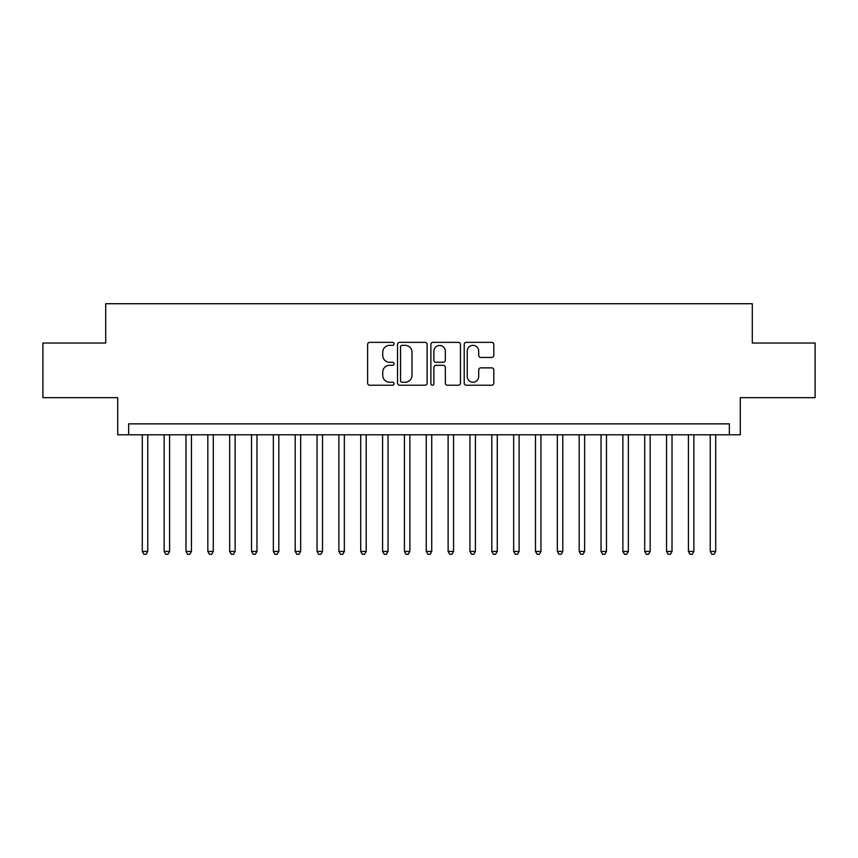 <?xml version="1.0" encoding="UTF-8"?>
<svg xmlns="http://www.w3.org/2000/svg" width="858" height="858" viewBox="0 0 858 858"><rect width="100%" height="100%" fill="white"/><g stroke="black" fill="none" stroke-linecap="round" stroke-linejoin="round"><path stroke-width="1.29" d="M394.047 343.854A1.501 1.501 0 0 0 392.546 342.353L369.766 342.353A2.145 2.145 0 0 0 367.621 344.498L367.621 383.097A2.145 2.145 0 0 0 369.766 385.231L392.546 385.231A1.501 1.501 0 0 0 394.047 383.74A1.501 1.501 0 0 0 392.546 382.239L389.596 382.239A6.864 6.864 0 0 1 382.743 375.375L382.743 372.158A6.864 6.864 0 0 1 389.596 365.294L392.546 365.294A1.501 1.501 0 0 0 394.047 363.792A1.501 1.501 0 0 0 392.546 362.291L389.596 362.291A6.864 6.864 0 0 1 382.743 355.437L382.743 352.22A6.864 6.864 0 0 1 389.596 345.356L392.546 345.356A1.501 1.501 0 0 0 394.047 343.854M491.666 357.464A2.145 2.145 0 0 0 493.811 355.33L493.811 344.498A2.145 2.145 0 0 0 491.666 342.353L466.366 342.353A2.145 2.145 0 0 0 464.221 344.498L464.221 383.097A2.145 2.145 0 0 0 466.366 385.231L491.666 385.231A2.145 2.145 0 0 0 493.811 383.097L493.811 370.012A2.145 2.145 0 0 0 491.666 367.868L480.834 367.868A2.145 2.145 0 0 0 478.689 370.012L478.689 376.501A5.738 5.738 0 0 1 472.951 382.239A5.738 5.738 0 0 1 467.224 376.501L467.224 351.094A5.738 5.738 0 0 1 472.951 345.356A5.738 5.738 0 0 1 478.689 351.094L478.689 355.33A2.145 2.145 0 0 0 480.834 357.464L491.666 357.464M729.364 434.791L740.282 434.791L740.282 397.651L815.1 397.651L815.1 343.039L752.294 343.039L752.294 303.721L105.706 303.721L105.706 343.039L42.9 343.039L42.9 397.651L117.718 397.651L117.718 434.791L729.364 434.791L729.364 423.863L128.636 423.863L128.636 434.791M427.123 344.498A2.145 2.145 0 0 0 424.978 342.353L399.678 342.353A2.145 2.145 0 0 0 397.533 344.498L397.533 383.097A2.145 2.145 0 0 0 399.678 385.231L424.978 385.231A2.145 2.145 0 0 0 427.123 383.097L427.123 344.498M433.022 342.353L458.322 342.353A2.145 2.145 0 0 1 460.467 344.498L460.467 383.097A2.145 2.145 0 0 1 458.322 385.231L447.49 385.231A2.145 2.145 0 0 1 445.345 383.097L445.345 367.439A2.145 2.145 0 0 0 443.2 365.294L436.025 365.294A2.145 2.145 0 0 0 433.88 367.439L433.88 383.74A1.501 1.501 0 0 1 432.378 385.231A1.501 1.501 0 0 1 430.877 383.74L430.877 344.498A2.145 2.145 0 0 1 433.022 342.353M402.037 345.356A1.501 1.501 0 0 0 400.536 346.857L400.536 380.738A1.501 1.501 0 0 0 402.037 382.239L405.148 382.239A6.864 6.864 0 0 0 412.012 375.375L412.012 352.22A6.864 6.864 0 0 0 405.148 345.356L402.037 345.356M445.345 351.201A5.738 5.738 0 0 0 439.618 345.463A5.738 5.738 0 0 0 433.88 351.201L433.88 360.146A2.145 2.145 0 0 0 436.025 362.291L443.2 362.291A2.145 2.145 0 0 0 445.345 360.146L445.345 351.201M142.289 434.791L142.289 551.437L147.758 551.437L147.758 434.791M147.758 551.437L146.117 554.279L143.929 554.279L142.289 551.437M164.135 434.791L164.135 551.437L169.594 551.437L169.594 434.791M169.594 551.437L167.964 554.279L165.776 554.279L164.135 551.437M185.982 434.791L185.982 551.437L191.441 551.437L191.441 434.791M191.441 551.437L189.8 554.279L187.623 554.279L185.982 551.437M207.829 434.791L207.829 551.437L213.288 551.437L213.288 434.791M213.288 551.437L211.647 554.279L209.459 554.279L207.829 551.437M229.665 434.791L229.665 551.437L235.135 551.437L235.135 434.791M235.135 551.437L233.494 554.279L231.306 554.279L229.665 551.437M251.512 434.791L251.512 551.437L256.971 551.437L256.971 434.791M256.971 551.437L255.341 554.279L253.153 554.279L251.512 551.437M273.359 434.791L273.359 551.437L278.818 551.437L278.818 434.791M278.818 551.437L277.177 554.279L275 554.279L273.359 551.437M295.206 434.791L295.206 551.437L300.665 551.437L300.665 434.791M300.665 551.437L299.024 554.279L296.847 554.279L295.206 551.437M317.052 434.791L317.052 551.437L322.511 551.437L322.511 434.791M322.511 551.437L320.871 554.279L318.683 554.279L317.052 551.437M338.889 434.791L338.889 551.437L344.348 551.437L344.348 434.791M344.348 551.437L342.717 554.279L340.529 554.279L338.889 551.437M360.735 434.791L360.735 551.437L366.194 551.437L366.194 434.791M366.194 551.437L364.564 554.279L362.376 554.279L360.735 551.437M382.582 434.791L382.582 551.437L388.041 551.437L388.041 434.791M388.041 551.437L386.4 554.279L384.223 554.279L382.582 551.437M404.429 434.791L404.429 551.437L409.888 551.437L409.888 434.791M409.888 551.437L408.247 554.279L406.059 554.279L404.429 551.437M426.265 434.791L426.265 551.437L431.735 551.437L431.735 434.791M431.735 551.437L430.094 554.279L427.906 554.279L426.265 551.437M448.112 434.791L448.112 551.437L453.571 551.437L453.571 434.791M453.571 551.437L451.941 554.279L449.753 554.279L448.112 551.437M469.959 434.791L469.959 551.437L475.418 551.437L475.418 434.791M475.418 551.437L473.777 554.279L471.6 554.279L469.959 551.437M491.806 434.791L491.806 551.437L497.265 551.437L497.265 434.791M497.265 551.437L495.624 554.279L493.436 554.279L491.806 551.437M513.652 434.791L513.652 551.437L519.111 551.437L519.111 434.791M519.111 551.437L517.471 554.279L515.283 554.279L513.652 551.437M535.489 434.791L535.489 551.437L540.948 551.437L540.948 434.791M540.948 551.437L539.317 554.279L537.129 554.279L535.489 551.437M557.335 434.791L557.335 551.437L562.794 551.437L562.794 434.791M562.794 551.437L561.153 554.279L558.976 554.279L557.335 551.437M579.182 434.791L579.182 551.437L584.641 551.437L584.641 434.791M584.641 551.437L583 554.279L580.823 554.279L579.182 551.437M601.029 434.791L601.029 551.437L606.488 551.437L606.488 434.791M606.488 551.437L604.847 554.279L602.659 554.279L601.029 551.437M622.865 434.791L622.865 551.437L628.335 551.437L628.335 434.791M628.335 551.437L626.694 554.279L624.506 554.279L622.865 551.437M644.712 434.791L644.712 551.437L650.171 551.437L650.171 434.791M650.171 551.437L648.541 554.279L646.353 554.279L644.712 551.437M666.559 434.791L666.559 551.437L672.018 551.437L672.018 434.791M672.018 551.437L670.377 554.279L668.2 554.279L666.559 551.437M688.406 434.791L688.406 551.437L693.865 551.437L693.865 434.791M693.865 551.437L692.224 554.279L690.036 554.279L688.406 551.437M710.242 434.791L710.242 551.437L715.711 551.437L715.711 434.791M715.711 551.437L714.07 554.279L711.883 554.279L710.242 551.437"/></g></svg>
